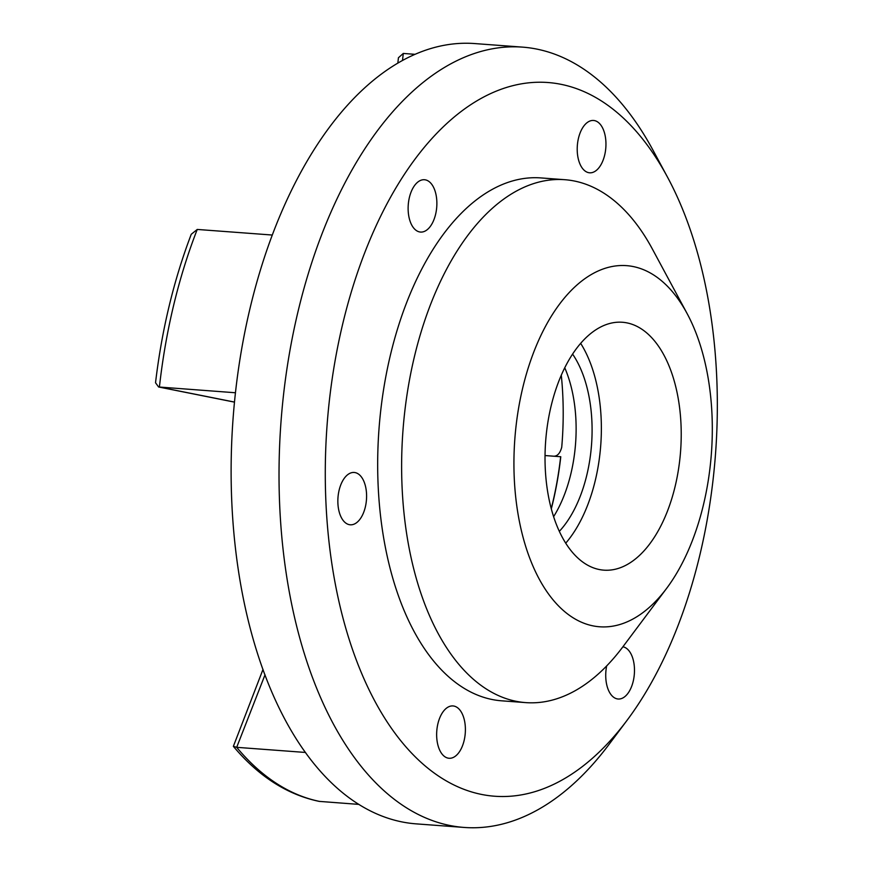 <?xml version="1.0" encoding="UTF-8"?>
<svg xmlns="http://www.w3.org/2000/svg" width="871" height="871" viewBox="0 0 871 871"><rect width="100%" height="100%" fill="white"/><g stroke="black" fill="none" stroke-linecap="round" stroke-linejoin="round"><path stroke-width="1.31" d="M358.972 804.401L319.145 801.374C287.19 794.679 258.6 776.344 233.363 746.349L263.009 669.385M305.536 752.457L236.694 747.329L233.363 746.349M551.256 508.533A214.712 116.845 -85.7 0 0 560.652 456.72L560.782 456.742A214.952 116.975 -85.7 0 1 552.66 503.427A214.952 116.975 -85.7 0 1 551.321 508.795M561.283 375.151A214.952 116.975 -85.7 0 1 561.73 447.248C559.955 453.758 556.983 456.72 552.802 456.143M627.044 720.339L608.971 744.487A391.242 212.927 -85.7 0 1 464.287 827.45L416.382 823.879A391.242 212.927 -85.7 0 1 233.123 417.895A391.242 212.927 -85.7 0 1 474.532 43.55L522.437 47.121A391.242 212.927 -85.7 0 1 653.228 150.618L667.524 177.172A357.85 194.745 -85.7 0 1 699.761 555.415A357.85 194.745 -85.7 0 1 627.044 720.339A357.85 194.745 -85.7 0 1 362.086 674.426A357.85 194.745 -85.7 0 1 398.689 183.302A357.85 194.745 -85.7 0 1 667.524 177.172M235.246 392.745L158.609 386.985L155.528 382.75C161.843 329.695 173.754 280.212 191.25 234.277L197.249 229.443L272.209 235.028M414.879 54.307L403.284 53.447L398.428 57.736L397.851 63.006M560.652 456.72L545.039 455.555M464.287 827.45A391.242 212.927 -85.7 0 1 281.028 421.466A391.242 212.927 -85.7 0 1 522.437 47.121M564.735 367.747A107.351 58.422 -85.7 0 1 570.853 473.889A107.351 58.422 -85.7 0 1 553.629 516.634M606.662 665.945A26.239 14.284 94.3 0 0 618.16 699.01A26.239 14.284 94.3 0 0 628.47 692.597A26.239 14.284 94.3 0 0 634.164 664.9A26.239 14.284 94.3 0 0 622.907 646.783M445.081 756.877A26.239 14.284 94.3 0 0 449.077 758.271A26.239 14.284 94.3 0 0 465.266 733.164A26.239 14.284 94.3 0 0 452.974 705.935A26.239 14.284 94.3 0 0 437.209 727.263A26.239 14.284 94.3 0 0 445.081 756.877M337.915 503.645A26.239 14.284 94.3 0 0 350.273 524.799A26.239 14.284 94.3 0 0 366.462 499.693A26.239 14.284 94.3 0 0 354.17 472.463A26.239 14.284 94.3 0 0 337.915 503.645M666.62 588.382L622.732 647.011A262.182 142.681 -85.7 0 1 525.768 702.614L501.816 700.828A262.182 142.681 -85.7 0 1 379.016 428.761A262.182 142.681 -85.7 0 1 540.793 177.913L564.735 179.698A262.182 142.681 -85.7 0 1 652.39 249.052L687.099 313.538A181.07 98.543 -85.7 0 1 703.42 504.93A181.07 98.543 -85.7 0 1 666.62 588.382A181.07 98.543 -85.7 0 1 532.551 565.148A181.07 98.543 -85.7 0 1 551.071 316.641A181.07 98.543 -85.7 0 1 687.099 313.538M414.139 186.144A26.239 14.284 94.3 0 0 408.543 214.582A26.239 14.284 94.3 0 0 420.551 232.067A26.239 14.284 94.3 0 0 436.741 206.96A26.239 14.284 94.3 0 0 424.449 179.731A26.239 14.284 94.3 0 0 414.139 186.144M597.528 121.864A26.239 14.284 94.3 0 0 593.532 120.459A26.239 14.284 94.3 0 0 577.342 145.566A26.239 14.284 94.3 0 0 589.634 172.806A26.239 14.284 94.3 0 0 605.389 151.467A26.239 14.284 94.3 0 0 597.528 121.864M572.563 354.062A107.351 58.422 -85.7 0 1 586.814 475.076A107.351 58.422 -85.7 0 1 559.356 531.321M525.768 702.614A262.182 142.681 -85.7 0 1 402.968 430.546A262.182 142.681 -85.7 0 1 564.735 179.698M580.641 343.316A124.292 67.644 -85.7 0 1 595.263 480.563A124.292 67.644 -85.7 0 1 565.747 543.156M675.101 486.519A124.292 67.644 -85.7 0 1 603.875 570.157A124.292 67.644 -85.7 0 1 545.66 441.183A124.292 67.644 -85.7 0 1 622.351 322.259A124.292 67.644 -85.7 0 1 675.101 486.519M319.984 801.494A376.936 205.131 -85.7 0 1 236.694 747.329L265.013 674.818M197.249 229.443A376.936 205.131 -85.7 0 0 159.404 387.083L234.473 402.075M403.284 53.447L402.511 60.36M158.609 386.985L234.473 402.13"/></g></svg>
